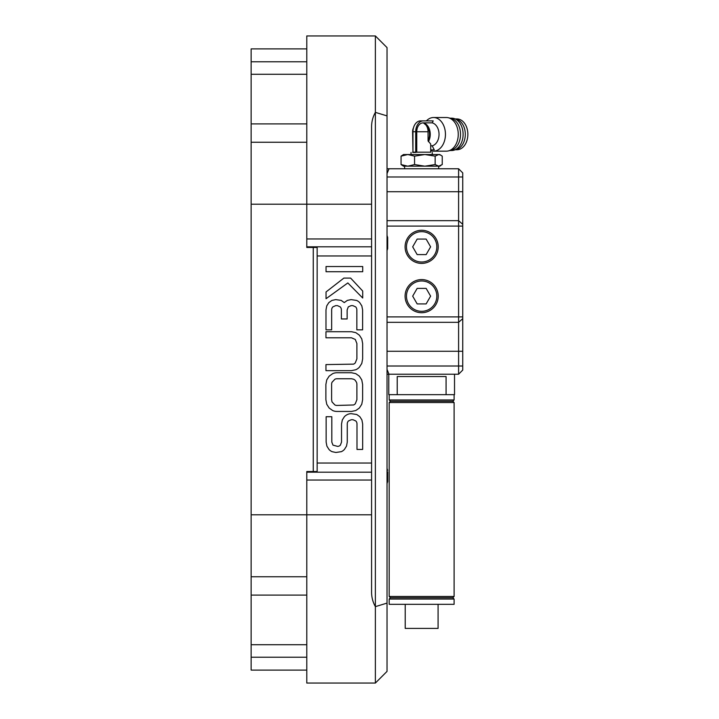 <?xml version="1.0" encoding="UTF-8"?>
<svg xmlns="http://www.w3.org/2000/svg" width="719" height="719" viewBox="0 0 719 719"><rect width="100%" height="100%" fill="white"/><g stroke="black" fill="none" stroke-linecap="round" stroke-linejoin="round"><path stroke-width="1.08" d="M362.664 449.438L362.664 423.994L361.909 419.959L359.833 416.687L356.741 414.495L351.24 413.686A1113.893 97.811 72.2 0 0 347.493 414.495A10.138 10.138 0 0 0 344.401 416.687L342.298 419.959L341.534 423.994L341.534 442.104L340.375 445.151A2176.377 88.167 68.6 0 1 337.571 446.373L332.996 445.151L331.81 442.104L331.81 416.723L326.138 416.723L326.138 442.104L326.893 446.131L328.969 449.438A9.419 9.419 0 0 0 332.061 451.667L335.836 452.476L341.345 451.667A9.518 9.518 0 0 0 344.428 449.438L346.504 446.131L347.268 442.104L347.268 423.994A324.251 36.372 -155.5 0 1 348.427 420.974L351.24 419.725L352.966 419.725L355.833 420.974A324.251 36.372 155.5 0 1 356.992 423.994L356.992 449.438L362.664 449.438M351.492 378.76L337.004 378.76A4.961 4.961 0 0 0 334.91 379.21L332.025 382.265A5.698 5.698 0 0 0 331.612 384.449L331.612 399.746L332.025 401.939L334.91 404.977A4.88 4.88 0 0 0 337.004 405.435L353.586 404.977A5.662 5.662 0 0 0 355.312 403.745L356.894 399.746L356.894 384.449A5.788 5.788 0 0 0 356.471 382.265L355.312 380.45A5.536 5.536 0 0 0 353.586 379.219L351.492 378.751M359.365 408.024L361.765 404.267L362.619 399.746L362.619 384.449L361.765 379.893L359.365 376.163L355.797 373.655L351.492 372.748L337.004 372.748A99.977 31.276 67.3 0 0 332.672 373.655L329.149 376.163L326.75 379.893L325.887 384.449L325.887 399.746L326.75 404.267L329.149 408.024L332.672 410.54A86.181 29.155 112.3 0 0 337.004 411.439L351.492 411.439L355.797 410.54L359.365 408.024M361.792 363.437L362.655 358.88L362.655 343.547L361.792 338.937L359.392 335.189L355.815 332.645L351.492 331.711L325.959 331.711L325.959 337.786L351.465 337.786L355.294 339.449L356.894 343.529L356.894 358.871L355.276 362.906A5.366 5.366 0 0 1 353.559 364.138L325.959 364.587L325.959 370.653L351.492 370.653L355.815 369.737A11.297 11.297 0 0 0 359.392 367.193L361.792 363.437M352.813 305.62L355.68 306.887A1028.431 65.393 156.4 0 1 356.84 309.916L356.84 329.832L362.61 329.832L362.61 309.916L361.828 305.89L359.707 302.618A10.084 10.084 0 0 0 356.606 300.425L351.115 299.616L347.367 300.389L344.248 302.591L341.166 300.389L335.71 299.616L331.908 300.425L328.817 302.618L326.75 305.89L325.986 309.916L325.986 329.832L331.657 329.832L331.657 309.916A1826.062 86.496 -156.9 0 1 332.852 306.887L335.71 305.62L337.418 305.62L340.222 306.887A10296.664 206.677 156.4 0 1 341.381 309.916L341.39 318.957L347.142 318.957L347.142 309.916L348.293 306.887L351.115 305.62L352.813 305.62M362.718 298.017L362.718 291.042L350.629 278.091L343.871 278.091L326.04 291.95L326.04 298.718L347.834 282.944L362.718 298.017M362.718 266.524L326.04 266.524L326.04 271.728L362.718 271.728L362.718 266.524M317.142 471.538L306.788 471.538L306.788 683.05L375.381 683.05L375.381 606.629L387.029 603.106L387.029 671.402L375.381 683.05M371.588 472.185L371.588 590.748C371.372 596.473 372.64 601.758 375.381 606.629L375.381 35.95L387.029 47.598L387.029 115.894L375.381 112.371C372.649 117.206 371.381 122.5 371.588 128.252L371.588 472.185L317.142 472.185L317.142 246.815L306.788 246.815L306.788 247.462L317.142 247.462M306.788 246.815L306.788 35.95L375.381 35.95M387.029 115.894L387.029 603.106M371.588 238.96L306.788 238.96M371.588 480.04L306.788 480.04M387.029 250.563L387.676 248.63L387.676 237.414L387.029 235.481M387.676 480.625L387.676 481.586L387.676 480.625M387.676 471.88L387.676 481.586L387.676 471.88M313.259 247.462L313.259 471.538L313.259 247.462M397.221 394.668L446.077 394.668L446.077 376.549L397.221 376.549L397.221 394.668L388.772 394.668L388.772 374.222L387.029 374.222L388.988 374.222L387.029 369.404M458.596 168.767L462.739 172.911L462.739 370.078L458.596 374.222L458.596 168.767L388.988 168.767L387.029 173.585M421.649 230.278A16.564 16.564 0 0 1 435.993 255.119A16.564 16.564 0 0 1 407.305 255.119A16.564 16.564 0 0 1 421.649 230.278M421.649 279.583A16.564 16.564 0 0 1 435.993 304.434A16.564 16.564 0 0 1 407.305 304.434A16.564 16.564 0 0 1 421.649 279.583M458.596 374.222L388.988 374.222M388.988 168.767L387.029 168.767L388.988 168.767M417.164 239.076L426.133 239.076L430.618 246.842L426.133 254.607L417.164 254.607L412.679 246.842L417.164 239.076M421.649 262.013A15.171 15.171 0 0 1 408.509 239.256A15.171 15.171 0 0 1 434.788 239.256A15.171 15.171 0 0 1 421.649 262.013M417.164 288.382L426.133 288.382L430.618 296.147L426.133 303.912L417.164 303.912L412.679 296.147L417.164 288.382M421.649 311.318A15.171 15.171 0 0 1 408.509 288.562A15.171 15.171 0 0 1 434.788 288.562A15.171 15.171 0 0 1 421.649 311.318M306.788 670.108L251.138 670.108L251.138 576.746L306.788 576.746M251.138 576.746L251.138 61.78L306.788 61.78M306.788 48.892L251.138 48.892L251.138 61.78M446.077 394.668L454.525 394.668L454.525 374.222M421.649 604.328L454.102 604.328L454.102 599.053L389.186 599.053L389.186 604.328L421.649 604.328M405.21 604.328L405.21 628.406L438.087 628.406L438.087 604.328M389.186 599.053L390.48 597.759L452.808 597.759L454.102 599.053M421.649 596.464L454.102 596.464L454.102 402.541L389.186 402.541L389.186 596.464L421.649 596.464M389.186 402.541L390.48 401.247L452.808 401.247L454.102 402.541M390.48 401.247L389.186 399.953L454.102 399.953L454.102 394.668M455.271 149.696A15.405 10.893 -90 0 0 465.301 134.345A15.405 10.893 -90 0 0 455.271 118.986M450.058 150.523L451.667 150.523A16.178 11.441 -90 0 0 463.108 134.345A16.178 11.441 -90 0 0 451.667 118.168L450.058 118.168M455.163 149.741L456.969 149.741A15.405 10.893 -90 0 0 467.862 134.345A15.405 10.893 -90 0 0 456.969 118.941L455.163 118.941M430.708 150.684A16.825 11.899 -90 0 0 433.548 151.17L446.355 151.17A16.825 11.899 -90 0 0 448.341 150.927L451.011 150.289A16.178 11.441 -90 0 0 460.537 134.345A16.178 11.441 -90 0 0 451.011 118.392L448.341 117.754A16.825 11.899 -90 0 0 446.355 117.521L433.548 117.521A16.825 11.899 -90 0 0 426.403 120.882M416.759 152.185L430.708 152.185L430.708 144.07L428.057 140.807L428.057 131.757A9.059 6.408 -90 0 0 425.9 124.971L423.383 122.859L432.173 122.859A1343.838 950.239 -90 0 1 433.206 120.882L423.024 120.882A10.875 7.684 90 0 0 415.699 131.739L415.699 152.446A1449.585 1025.015 -90 0 1 416.759 152.185L416.759 131.757L428.057 131.757M413.452 127.892A9.059 9.059 0 0 0 412.589 131.757L412.958 131.757A10.875 7.684 90 0 1 420.273 120.882L423.024 120.882M415.699 131.739L412.958 131.739L412.958 152.446L415.699 152.446M423.23 122.913A8.853 6.255 90 0 0 416.759 131.757M430.708 145.822L432.173 145.822L434.294 149.876L431.256 149.876A1.294 0.917 90 0 0 430.708 150.127M432.173 145.822A11.648 8.233 -90 0 0 439.039 134.345A11.648 8.233 -90 0 0 432.173 122.859M412.589 131.757L412.958 152.185M433.548 151.17A16.825 11.899 -90 0 0 445.403 135.747A16.825 11.899 -90 0 0 435.525 117.754A16.825 11.899 -90 0 0 433.548 117.521M448.341 150.927A16.825 11.899 -90 0 0 458.255 134.345A16.825 11.899 -90 0 0 448.341 117.754M412.589 152.185L430.708 152.185M401.058 164.561L401.058 156.149L403.53 154.531L439.767 154.531L442.239 156.149L442.239 164.561L438.698 166.179L435.148 164.561L424.857 166.179L414.557 164.561L407.808 166.179L401.058 164.561L403.53 166.179L439.767 166.179L440.909 165.523M414.557 164.561L414.557 156.149L424.857 154.531L435.148 156.149L438.698 154.531L440.909 155.187M401.058 156.149L407.808 154.531L414.557 156.149M435.148 164.561L435.148 156.149M404.653 168.767L404.563 166.179L407.808 166.179M424.857 166.179L432.676 166.179M317.142 472.185L306.788 472.185M371.588 246.815L317.142 246.815M371.588 204.196L251.138 204.196M371.588 514.804L251.138 514.804M371.588 463.036L317.142 463.036M371.588 255.964L317.142 255.964M387.029 176.982L462.739 176.982M387.029 191.712L462.739 191.712M387.029 220.661L458.596 220.661L462.739 224.31M387.029 226.09L462.739 226.09M387.029 316.899L462.739 316.899M387.029 322.328L458.596 322.328L462.739 318.679M387.029 351.276L462.739 351.276M462.739 366.007L387.029 366.007M251.138 595.098L306.788 595.098M251.138 644.727L306.788 644.727M251.138 657.22L306.788 657.22M251.138 123.902L306.788 123.902M251.138 142.254L306.788 142.254M251.138 74.273L306.788 74.273M423.383 122.859A11.648 8.233 90 0 1 428.407 141.679M428.057 140.807A11.127 7.873 -90 0 0 425.9 124.971M387.029 483.519L387.676 481.586L387.029 483.519M387.029 468.437L387.676 470.37L387.029 468.437M452.808 597.759L454.102 596.464M390.48 597.759L389.186 596.464M452.808 401.247L454.102 399.953M389.186 399.953L389.186 394.668M432.263 154.531L432.263 152.464M411.034 154.531L411.034 152.464M438.644 168.767L438.734 166.179"/></g></svg>
